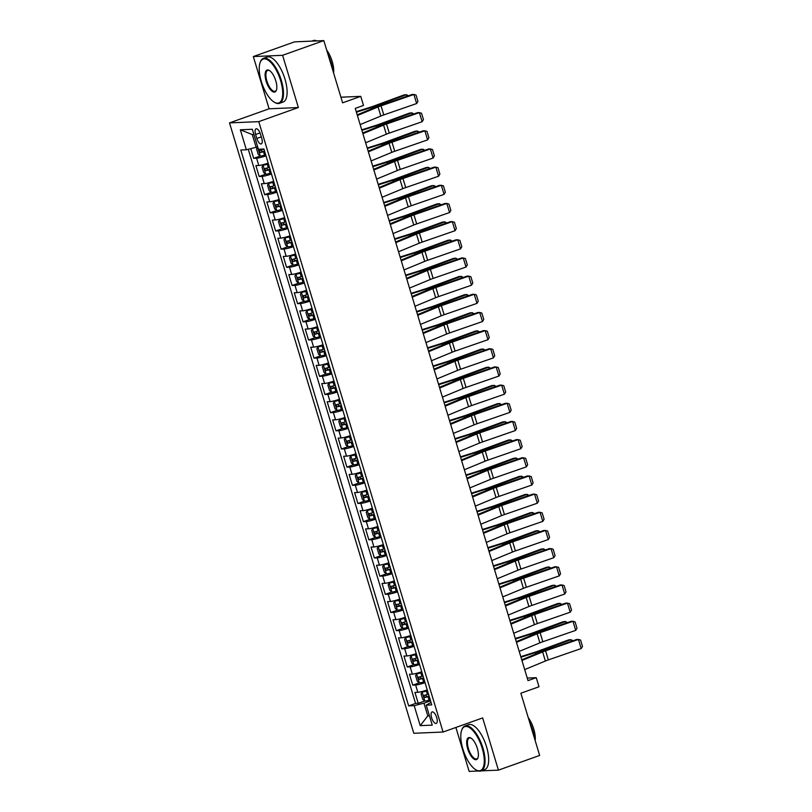 <?xml version="1.0" encoding="UTF-8"?>
<svg xmlns="http://www.w3.org/2000/svg" width="812" height="812" viewBox="0 0 812 812"><rect width="100%" height="100%" fill="white"/><g stroke="black" fill="none" stroke-linecap="round" stroke-linejoin="round"><path stroke-width="1.22" d="M436.704 717.575A6.11 2.436 -109.6 0 0 432.126 711.931A6.11 2.436 -109.6 0 0 431.639 717.798A6.11 2.436 -109.6 0 0 436.227 723.441A6.11 2.436 -109.6 0 0 436.704 717.575M455.877 727.461L469.143 771.4L478.461 771.004M229.512 122.896L413.795 733.277L443.068 732.028L258.784 121.638L229.512 122.896L269.097 108.788L298.369 107.529L282.596 55.307L253.324 56.556L269.097 108.788M253.324 56.556L294.553 41.859L323.826 40.61L342.613 102.83L360.761 96.354L340.918 97.207M481.181 770.882L498.426 770.141L539.655 755.444L520.868 693.225L539.006 686.759L536.265 677.675L527.252 678.071M282.596 55.307L323.826 40.61M250.766 148.647L253.689 158.33L260.216 156.005M268.183 163.11A7.643 0.853 163.2 0 1 258.774 165.475L255.881 165.597L259.18 176.498L265.697 174.174M273.664 181.279A7.643 0.853 -16.8 0 1 264.255 183.634L261.373 183.766L264.661 194.657L271.178 192.332M279.145 199.437A7.643 0.853 -16.8 0 1 269.746 201.802L266.854 201.924L270.142 212.825L276.669 210.501M284.636 217.606A7.643 0.853 -16.8 0 1 275.227 219.971L272.335 220.093L275.633 230.994L282.15 228.669M290.117 235.774A7.643 0.853 -16.8 0 1 280.708 238.139L277.826 238.261L281.114 249.162L287.631 246.838M295.598 253.943A7.643 0.853 -16.8 0 1 286.2 256.298L283.307 256.43L286.595 267.331L293.122 265.006M301.09 272.111A7.643 0.853 -16.8 0 1 291.681 274.466L288.798 274.588L292.087 285.489L298.603 283.165M306.571 290.27A7.643 0.853 -16.8 0 1 297.162 292.635L294.279 292.756L297.568 303.658L304.084 301.333M312.062 308.438A7.643 0.853 -16.8 0 1 302.653 310.803L299.76 310.925L303.049 321.826L309.575 319.502M317.543 326.607A7.643 0.853 -16.8 0 1 308.134 328.972L305.251 329.093L308.54 339.995L315.056 337.67M323.024 344.775A7.643 0.853 -16.8 0 1 313.625 347.13L310.732 347.262L314.021 358.153L320.547 355.829M328.515 362.934A7.643 0.853 -16.8 0 1 319.106 365.298L316.213 365.42L319.512 376.321L326.028 373.997M333.996 381.102A7.643 0.853 -16.8 0 1 324.587 383.467L321.704 383.589L324.993 394.49L331.509 392.166M339.477 399.271A7.643 0.853 -16.8 0 1 330.078 401.635L327.185 401.757L330.474 412.658L337 410.334M344.968 417.439A7.643 0.853 -16.8 0 1 335.559 419.804L332.666 419.926L335.965 430.827L342.481 428.503M350.449 435.608A7.643 0.853 -16.8 0 1 341.04 437.962L338.157 438.084L341.446 448.985L347.962 446.661M355.93 453.766A7.643 0.853 -16.8 0 1 346.531 456.131L343.638 456.253L346.927 467.154L353.453 464.829M361.421 471.934A7.643 0.853 -16.8 0 1 352.012 474.299L349.13 474.421L352.418 485.322L358.934 482.998M366.902 490.103A7.643 0.853 -16.8 0 1 357.493 492.468L354.611 492.59L357.899 503.491L364.426 501.166M372.393 508.271A7.643 0.853 -16.8 0 1 362.984 510.626L360.092 510.758L363.39 521.649L369.907 519.335M377.874 526.44A7.643 0.853 -16.8 0 1 368.465 528.795L365.583 528.916L368.871 539.818L375.388 537.493M383.355 544.598A7.643 0.853 -16.8 0 1 373.956 546.963L371.064 547.085L374.352 557.986L380.879 555.662M388.846 562.767A7.643 0.853 -16.8 0 1 379.437 565.132L376.545 565.253L379.843 576.155L386.36 573.83M394.327 580.935A7.643 0.853 -16.8 0 1 384.918 583.3L382.036 583.422L385.324 594.323L391.841 591.999M399.808 599.104A7.643 0.853 -16.8 0 1 390.41 601.459L387.517 601.591L390.805 612.481L397.332 610.157M405.3 617.262A7.643 0.853 -16.8 0 1 395.891 619.627L393.008 619.749L396.297 630.65L402.813 628.326M410.781 635.431A7.643 0.853 -16.8 0 1 401.372 637.796L398.489 637.917L401.778 648.818L408.294 646.494M416.272 653.599A7.643 0.853 -16.8 0 1 406.863 655.964L403.97 656.086L407.259 666.987L413.785 664.663M421.753 671.768A7.643 0.853 -16.8 0 1 412.344 674.122L409.461 674.254L412.75 685.155L419.266 682.831M360.761 96.354L363.502 105.438L355.25 108.382L528.023 680.618L536.265 677.675M255.607 134.477L256.815 138.466A5.917 2.365 -109.6 0 0 261.251 143.937A5.917 2.365 -109.6 0 0 261.718 138.263L260.51 134.264A5.917 2.365 -109.6 0 0 256.074 128.793A5.917 2.365 -109.6 0 0 255.607 134.477L260.023 132.894M431.01 702.441L426.219 705.151L431.761 704.907L263.93 149.022L258.389 149.256L252.349 129.281L240.332 129.788L246.361 149.773L240.819 150.007L408.659 705.902L414.191 705.658L423.955 703.172L427.792 715.89L429.446 715.819M426.219 705.151L432.258 725.126L420.23 725.644L414.191 705.658M265.981 155.843A7.643 0.853 163.2 0 1 256.582 158.208L253.689 158.33M248.279 149.286L415.582 703.425L418.231 703.314L424.757 700.989M427.234 689.936A7.643 0.853 -16.8 0 1 417.835 692.291L414.942 692.413L418.231 703.314M425.041 682.669A7.643 0.853 163.2 0 1 415.632 685.023L412.75 685.155M419.56 664.5A7.643 0.853 163.2 0 1 410.151 666.865L407.259 666.987M414.069 646.332A7.643 0.853 163.2 0 1 404.67 648.697L401.778 648.818M408.588 628.163A7.643 0.853 163.2 0 1 399.179 630.528L396.297 630.65M403.107 610.005A7.643 0.853 163.2 0 1 393.698 612.36L390.805 612.481M397.616 591.836A7.643 0.853 163.2 0 1 388.217 594.191L385.324 594.323M392.135 573.668A7.643 0.853 163.2 0 1 382.726 576.033L379.843 576.155M386.654 555.499A7.643 0.853 163.2 0 1 377.245 557.864L374.352 557.986M381.163 537.331A7.643 0.853 163.2 0 1 371.754 539.696L368.871 539.818M375.682 519.172A7.643 0.853 163.2 0 1 366.273 521.527L363.39 521.649M370.191 501.004A7.643 0.853 163.2 0 1 360.792 503.359L357.899 503.491M364.71 482.835A7.643 0.853 163.2 0 1 355.301 485.2L352.418 485.322M359.229 464.667A7.643 0.853 163.2 0 1 349.82 467.032L346.927 467.154M353.738 446.498A7.643 0.853 163.2 0 1 344.339 448.863L341.446 448.985M348.257 428.34A7.643 0.853 163.2 0 1 338.848 430.695L335.965 430.827M342.776 410.172A7.643 0.853 163.2 0 1 333.367 412.537L330.474 412.658M337.284 392.003A7.643 0.853 163.2 0 1 327.875 394.368L324.993 394.49M331.803 373.835A7.643 0.853 163.2 0 1 322.394 376.2L319.512 376.321M326.322 355.676A7.643 0.853 163.2 0 1 316.913 358.031L314.021 358.153M320.831 337.508A7.643 0.853 163.2 0 1 311.422 339.863L308.54 339.995M315.35 319.339A7.643 0.853 163.2 0 1 305.941 321.704L303.049 321.826M309.859 301.171A7.643 0.853 163.2 0 1 300.46 303.536L297.568 303.658M304.378 283.002A7.643 0.853 163.2 0 1 294.969 285.367L292.087 285.489M298.897 264.844A7.643 0.853 163.2 0 1 289.488 267.199L286.595 267.331M293.406 246.675A7.643 0.853 163.2 0 1 284.007 249.04L281.114 249.162M287.925 228.507A7.643 0.853 163.2 0 1 278.516 230.872L275.633 230.994M282.444 210.338A7.643 0.853 163.2 0 1 273.035 212.703L270.142 212.825M276.953 192.18A7.643 0.853 163.2 0 1 267.544 194.535L264.661 194.657M271.472 174.012A7.643 0.853 163.2 0 1 262.063 176.366L259.18 176.498M253.933 134.498L252.288 134.569L256.125 147.287L246.361 149.773M257.627 146.749L256.125 147.287M298.369 107.529L258.784 121.638M498.426 770.141L482.653 717.92L443.068 732.028M429.304 715.352L427.792 715.89L420.23 725.644M430.533 700.837L423.955 703.172M415.582 703.425L408.659 705.902M252.288 134.569L240.332 129.788M357.402 115.507L378.087 106.951A9.551 1.076 163.2 0 1 381.041 105.844L413.907 94.476L412.232 94.446L379.356 105.824A14.322 1.604 -16.8 0 0 374.941 107.478L357.199 114.827M360.142 124.591L380.838 116.035A9.551 1.076 163.2 0 1 383.782 114.928L416.647 103.55L413.907 94.476L416.028 95.065L417.947 101.419L416.647 103.55M257.577 147.002A5.065 0.568 -16.8 0 0 257.708 146.992L256.541 148.89L258.186 154.341L260.317 156.087A5.065 0.568 -16.8 0 0 264.56 155.153L265.676 154.818M406.913 96.293L406.436 94.699L375.773 105.976A14.322 1.604 163.2 0 1 370.81 107.661L356.407 112.188M408.365 95.786L406.436 94.699L404.163 94.892L373.5 106.169A9.551 1.076 -16.8 0 1 370.191 107.285L356.245 111.67M263.981 149.195L262.855 149.52A5.065 0.568 163.2 0 1 259.414 150.362L260.073 152.544A5.065 0.568 -16.8 0 0 263.514 151.702L264.631 151.367M264.55 151.103L262.449 151.692L261.17 150.504M280.617 80.601A23.294 9.297 -109.6 0 0 269.706 61.357A23.294 9.297 -109.6 0 0 260.114 62.615A23.294 9.297 -109.6 0 0 261.312 81.433A23.294 9.297 -109.6 0 0 274.192 102.129A23.294 9.297 -109.6 0 0 280.617 80.601M260.226 62.311A23.873 9.531 70.4 0 1 260.337 61.986A23.873 9.531 70.4 0 1 263.443 58.352A23.873 9.531 70.4 0 1 281.348 80.418A23.873 9.531 70.4 0 1 279.48 103.327A23.873 9.531 70.4 0 1 274.771 102.474A23.873 9.531 70.4 0 1 274.476 102.292M275.796 80.804A11.652 4.649 70.4 0 1 276.395 90.213A11.652 4.649 70.4 0 1 271.594 90.842A11.652 4.649 70.4 0 1 266.143 81.22A11.652 4.649 70.4 0 1 269.351 70.461A11.652 4.649 70.4 0 1 275.796 80.804M269.645 70.644A11.074 4.425 -109.6 0 0 267.747 70.411A11.074 4.425 -109.6 0 0 266.874 81.038A11.074 4.425 -109.6 0 0 275.177 91.269A11.074 4.425 -109.6 0 0 276.506 89.878M311.798 41.118L313.259 40.6A23.873 9.531 70.4 0 1 316.903 40.904M328.028 54.516A23.873 9.531 70.4 0 1 331.164 62.666A23.873 9.531 70.4 0 1 332.961 70.867M326.688 50.06A17.184 6.861 70.4 0 1 332.189 61.428A17.184 6.861 70.4 0 1 333.6 72.978M263.443 58.352L267.077 57.063A23.873 9.531 70.4 0 1 284.982 79.119A23.873 9.531 70.4 0 1 283.104 102.028L279.48 103.327M482.186 748.217A23.294 9.297 -109.6 0 0 471.275 728.963A23.294 9.297 -109.6 0 0 461.673 730.232A23.294 9.297 -109.6 0 0 462.881 749.04A23.294 9.297 -109.6 0 0 475.761 769.746A23.294 9.297 -109.6 0 0 482.186 748.217M461.795 729.927A23.873 9.531 70.4 0 1 461.906 729.602A23.873 9.531 70.4 0 1 465.012 725.969A23.873 9.531 70.4 0 1 482.917 748.025A23.873 9.531 70.4 0 1 481.039 770.933A23.873 9.531 70.4 0 1 476.329 770.08A23.873 9.531 70.4 0 1 476.045 769.908M477.354 748.42A11.652 4.649 70.4 0 1 477.963 757.829A11.652 4.649 70.4 0 1 473.163 758.459A11.652 4.649 70.4 0 1 467.702 748.837A11.652 4.649 70.4 0 1 470.919 738.067A11.652 4.649 70.4 0 1 477.354 748.42M471.214 738.26A11.074 4.425 -109.6 0 0 469.306 738.017A11.074 4.425 -109.6 0 0 468.433 748.644A11.074 4.425 -109.6 0 0 476.745 758.885A11.074 4.425 -109.6 0 0 478.065 757.494M529.597 722.122A23.873 9.531 70.4 0 1 532.723 730.272A23.873 9.531 70.4 0 1 534.529 738.473M528.247 717.666A17.184 6.861 70.4 0 1 533.748 729.044A17.184 6.861 70.4 0 1 535.169 740.585M465.012 725.969L468.636 724.669A23.873 9.531 70.4 0 1 486.54 746.736A23.873 9.531 70.4 0 1 484.673 769.644L481.039 770.933M362.893 133.675L383.579 125.119A9.551 1.076 163.2 0 1 386.522 124.013L419.388 112.635L417.713 112.614L384.847 123.992A14.322 1.604 -16.8 0 0 380.432 125.647L362.68 132.995M365.633 142.76L386.319 134.203A9.551 1.076 163.2 0 1 389.263 133.097L422.138 121.719L419.388 112.635L421.509 113.233L423.438 119.587L422.138 121.719M368.374 151.844L389.06 143.277A9.551 1.076 163.2 0 1 392.003 142.171L424.879 130.803L423.204 130.783L390.328 142.151A14.322 1.604 -16.8 0 0 385.913 143.815L368.171 151.154M371.114 160.928L391.8 152.362A9.551 1.076 163.2 0 1 394.744 151.255L427.619 139.887L424.879 130.803L427 131.392L428.919 137.756L427.619 139.887M373.855 170.012L394.551 161.446A9.551 1.076 163.2 0 1 397.494 160.34L430.36 148.972L428.685 148.951L395.82 160.319A14.322 1.604 -16.8 0 0 391.394 161.984L373.652 169.322M376.606 179.087L397.291 170.53A9.551 1.076 163.2 0 1 400.235 169.424L433.1 158.056L430.36 148.972L432.481 149.56L434.4 155.924L433.1 158.056M379.346 188.171L400.032 179.614A9.551 1.076 163.2 0 1 402.975 178.508L435.851 167.14L434.166 167.12L401.301 178.488A14.322 1.604 -16.8 0 0 396.885 180.142L379.133 187.491M382.087 197.255L402.772 188.699A9.551 1.076 163.2 0 1 405.716 187.592L438.592 176.224L435.851 167.14L437.972 167.729L439.891 174.083L438.592 176.224M268.336 163.638L263.058 165.171L262.022 167.059L263.667 172.509L265.798 174.255A5.065 0.568 -16.8 0 0 270.041 173.321L271.157 172.986M263.058 165.171A5.065 0.568 -16.8 0 0 267.3 164.237L268.417 163.902M412.405 114.451L411.917 112.868L381.254 124.145A14.322 1.604 163.2 0 1 376.301 125.819L361.888 130.356M413.846 113.954L411.917 112.868L409.654 113.051L378.981 124.327A9.551 1.076 -16.8 0 1 375.682 125.454L361.736 129.839M269.462 167.353L268.346 167.688A5.065 0.568 163.2 0 1 264.895 168.531L265.554 170.703A5.065 0.568 -16.8 0 0 268.995 169.87L270.122 169.535M270.041 169.272L267.93 169.86L266.661 168.673M273.827 181.807L268.539 183.339L267.513 185.227L269.158 190.678L271.289 192.424A5.065 0.568 -16.8 0 0 275.522 191.49L276.648 191.155M268.539 183.339A5.065 0.568 -16.8 0 0 272.781 182.406L273.908 182.071M417.886 132.62L417.409 131.026L386.735 142.303A14.322 1.604 163.2 0 1 381.782 143.988L367.369 148.525M419.327 132.123L417.409 131.026L415.135 131.219L384.472 142.496A9.551 1.076 -16.8 0 1 381.163 143.622L367.217 148.007M274.943 185.522L273.827 185.857A5.065 0.568 163.2 0 1 270.386 186.689L271.035 188.871A5.065 0.568 -16.8 0 0 274.486 188.039L275.603 187.704M275.522 187.44L273.411 188.029L272.142 186.841M279.308 199.975L274.03 201.508L272.994 203.386L274.639 208.836L276.77 210.592A5.065 0.568 -16.8 0 0 281.013 209.648L282.129 209.323M274.03 201.508A5.065 0.568 -16.8 0 0 278.272 200.564L279.389 200.239M423.367 150.788L422.89 149.195L392.226 160.471A14.322 1.604 163.2 0 1 387.263 162.156L372.86 166.683M424.818 150.291L422.89 149.195L420.616 149.388L389.953 160.664A9.551 1.076 -16.8 0 1 386.644 161.791L372.698 166.176M280.434 203.69L279.308 204.025A5.065 0.568 163.2 0 1 275.867 204.857L276.527 207.04A5.065 0.568 -16.8 0 0 279.967 206.197L281.094 205.872M281.013 205.598L278.902 206.197L277.623 205.01M284.789 218.134L279.511 219.676L278.475 221.554L280.12 227.005L282.251 228.751A5.065 0.568 -16.8 0 0 286.494 227.817L287.621 227.492M279.511 219.676A5.065 0.568 -16.8 0 0 283.753 218.732L284.87 218.408M428.858 168.957L428.371 167.363L397.707 178.64A14.322 1.604 163.2 0 1 392.754 180.325L378.341 184.852M430.299 168.46L428.371 167.363L426.107 167.556L395.434 178.833A9.551 1.076 -16.8 0 1 392.135 179.949L378.189 184.334M285.915 221.859L284.799 222.183A5.065 0.568 163.2 0 1 281.348 223.026L282.008 225.208A5.065 0.568 -16.8 0 0 285.448 224.366L286.575 224.031M286.494 223.767L284.383 224.356L283.114 223.168M384.827 206.339L405.513 197.783A9.551 1.076 163.2 0 1 408.456 196.677L441.332 185.298L439.657 185.278L406.782 196.656A14.322 1.604 -16.8 0 0 402.366 198.311L384.624 205.659M387.568 215.424L408.253 206.867A9.551 1.076 163.2 0 1 411.207 205.761L444.073 194.383L441.332 185.298L443.453 185.897L445.372 192.251L444.073 194.383M290.28 236.302L285.002 237.835L283.967 239.723L285.611 245.173L287.742 246.919A5.065 0.568 -16.8 0 0 291.985 245.985L293.102 245.65M285.002 237.835A5.065 0.568 -16.8 0 0 289.234 236.901L290.361 236.566M434.339 187.125L433.862 185.532L403.188 196.808A14.322 1.604 163.2 0 1 398.235 198.493L383.822 203.02M435.78 186.618L433.862 185.532L431.588 185.725L400.925 197.001A9.551 1.076 -16.8 0 1 397.616 198.118L383.67 202.503M291.396 240.017L290.28 240.352A5.065 0.568 163.2 0 1 286.839 241.194L287.499 243.367A5.065 0.568 -16.8 0 0 290.94 242.534L292.056 242.199M291.975 241.935L289.864 242.524L288.595 241.337M390.318 224.508L411.004 215.951A9.551 1.076 163.2 0 1 413.947 214.845L446.813 203.467L445.138 203.447L412.273 214.815A14.322 1.604 -16.8 0 0 407.857 216.479L390.105 223.818M393.059 233.592L413.744 225.025A9.551 1.076 163.2 0 1 416.688 223.919L449.554 212.551L446.813 203.467L448.934 204.056L450.853 210.42L449.554 212.551M295.761 254.471L290.483 256.003L289.448 257.891L291.092 263.342L293.223 265.088A5.065 0.568 -16.8 0 0 297.466 264.154L298.583 263.819M290.483 256.003A5.065 0.568 -16.8 0 0 294.726 255.069L295.842 254.735M439.82 205.284L439.343 203.7L408.68 214.977A14.322 1.604 163.2 0 1 403.716 216.652L389.313 221.189M441.271 204.786L439.343 203.7L437.069 203.883L406.406 215.16A9.551 1.076 -16.8 0 1 403.097 216.286L389.151 220.671M296.887 258.186L295.761 258.52A5.065 0.568 163.2 0 1 292.32 259.363L292.98 261.535A5.065 0.568 -16.8 0 0 296.421 260.703L297.547 260.368M297.466 260.104L295.355 260.693L294.076 259.505M395.799 242.676L416.485 234.11A9.551 1.076 163.2 0 1 419.428 233.003L452.304 221.635L450.63 221.615L417.754 232.983A14.322 1.604 -16.8 0 0 413.338 234.648L395.586 241.986M398.54 251.761L419.225 243.194A9.551 1.076 163.2 0 1 422.169 242.088L455.045 230.72L452.304 221.635L454.426 222.224L456.344 228.588L455.045 230.72M301.252 272.639L295.964 274.172L294.929 276.06L296.573 281.5L298.704 283.256A5.065 0.568 -16.8 0 0 302.947 282.312L304.074 281.987M295.964 274.172A5.065 0.568 -16.8 0 0 300.207 273.238L301.323 272.903M445.311 223.452L444.834 221.859L414.161 233.135A14.322 1.604 163.2 0 1 409.207 234.82L394.794 239.357M446.752 222.955L444.834 221.859L442.56 222.052L411.897 233.328A9.551 1.076 -16.8 0 1 408.588 234.455L394.642 238.84M302.368 276.354L301.252 276.689A5.065 0.568 163.2 0 1 297.801 277.521L298.461 279.704A5.065 0.568 -16.8 0 0 301.912 278.861L303.028 278.536M302.947 278.262L300.836 278.861L299.567 277.674M401.28 260.845L421.966 252.278A9.551 1.076 163.2 0 1 424.909 251.172L457.785 239.804L456.111 239.784L423.235 251.152A14.322 1.604 -16.8 0 0 418.819 252.806L401.077 260.155M404.021 269.919L424.717 261.362A9.551 1.076 163.2 0 1 427.66 260.256L460.526 248.888L457.785 239.804L459.907 240.393L461.825 246.746L460.526 248.888M306.733 290.797L301.455 292.34L300.42 294.218L302.064 299.669L304.195 301.425A5.065 0.568 -16.8 0 0 308.438 300.481L309.555 300.156M301.455 292.34A5.065 0.568 -16.8 0 0 305.688 291.396L306.814 291.072M450.792 241.621L450.315 240.027L419.652 251.304A14.322 1.604 163.2 0 1 414.688 252.989L400.275 257.516M452.233 241.123L450.315 240.027L448.041 240.22L417.378 251.497A9.551 1.076 -16.8 0 1 414.069 252.613L400.123 257.008M307.86 294.523L306.733 294.847A5.065 0.568 163.2 0 1 303.292 295.69L303.952 297.872A5.065 0.568 -16.8 0 0 307.393 297.03L308.509 296.705M308.428 296.431L306.317 297.019L305.048 295.842M406.771 279.003L427.457 270.447A9.551 1.076 163.2 0 1 430.401 269.34L463.266 257.972L461.592 257.942L428.726 269.32A14.322 1.604 -16.8 0 0 424.311 270.975L406.558 278.323M409.512 288.087L430.198 279.531A9.551 1.076 163.2 0 1 433.141 278.425L466.017 267.046L463.266 257.972L465.388 258.561L467.306 264.915L466.017 267.046M312.214 308.966L306.936 310.499L305.901 312.387L307.545 317.837L309.676 319.583A5.065 0.568 -16.8 0 0 313.919 318.649L315.036 318.314M306.936 310.499A5.065 0.568 -16.8 0 0 311.179 309.565L312.295 309.24M456.283 259.789L455.796 258.196L425.133 269.472A14.322 1.604 163.2 0 1 420.169 271.157L405.767 275.684M457.724 259.282L455.796 258.196L453.532 258.389L422.859 269.665A9.551 1.076 -16.8 0 1 419.56 270.782L405.604 275.166M313.341 312.691L312.214 313.016A5.065 0.568 163.2 0 1 308.773 313.858L309.433 316.041A5.065 0.568 -16.8 0 0 312.874 315.198L314 314.863M313.919 314.599L311.808 315.188L310.529 314M412.252 297.172L432.938 288.615A9.551 1.076 163.2 0 1 435.882 287.509L468.757 276.131L467.083 276.11L434.207 287.489A14.322 1.604 -16.8 0 0 429.792 289.143L412.049 296.492M414.993 306.256L435.679 297.7A9.551 1.076 163.2 0 1 438.622 296.593L471.498 285.215L468.757 276.131L470.879 276.73L472.797 283.083L471.498 285.215M317.705 327.135L312.417 328.667L311.382 330.555L313.036 336.006L315.168 337.751A5.065 0.568 -16.8 0 0 319.4 336.818L320.527 336.483M312.417 328.667A5.065 0.568 -16.8 0 0 316.66 327.733L317.786 327.398M461.764 277.948L461.287 276.364L430.614 287.641A14.322 1.604 163.2 0 1 425.661 289.316L411.248 293.853M463.205 277.45L461.287 276.364L459.013 276.547L428.35 287.824A9.551 1.076 -16.8 0 1 425.041 288.95L411.095 293.335M318.822 330.849L317.705 331.184A5.065 0.568 163.2 0 1 314.264 332.027L314.914 334.199A5.065 0.568 -16.8 0 0 318.365 333.367L319.481 333.032M319.4 332.768L317.289 333.356L316.02 332.169M417.733 315.34L438.419 306.774A9.551 1.076 163.2 0 1 441.373 305.667L474.238 294.299L472.564 294.279L439.688 305.647A14.322 1.604 -16.8 0 0 435.273 307.312L417.53 314.65M420.484 324.424L441.17 315.858A9.551 1.076 163.2 0 1 444.113 314.751L476.979 303.383L474.238 294.299L476.36 294.888L478.278 301.252L476.979 303.383M323.186 345.303L317.908 346.836L316.873 348.724L318.517 354.174L320.649 355.92A5.065 0.568 -16.8 0 0 324.891 354.986L326.008 354.651M317.908 346.836A5.065 0.568 -16.8 0 0 322.151 345.902L323.267 345.567M467.245 296.116L466.768 294.523L436.105 305.799A14.322 1.604 163.2 0 1 431.142 307.484L416.739 312.021M468.697 295.619L466.768 294.523L464.494 294.715L433.831 305.992A9.551 1.076 -16.8 0 1 430.522 307.119L416.576 311.503M324.313 349.018L323.186 349.353A5.065 0.568 163.2 0 1 319.745 350.185L320.405 352.367A5.065 0.568 -16.8 0 0 323.846 351.535L324.962 351.2M324.891 350.936L322.78 351.525L321.501 350.337M423.225 333.509L443.91 324.942A9.551 1.076 163.2 0 1 446.854 323.836L479.719 312.468L478.045 312.447L445.179 323.815A14.322 1.604 -16.8 0 0 440.764 325.48L423.011 332.818M425.965 342.593L446.651 334.026A9.551 1.076 163.2 0 1 449.594 332.92L482.47 321.552L479.719 312.468L481.841 313.056L483.769 319.42L482.47 321.552M328.667 363.471L323.389 365.004L322.354 366.882L323.998 372.332L326.13 374.088A5.065 0.568 -16.8 0 0 330.372 373.144L331.499 372.82M323.389 365.004A5.065 0.568 -16.8 0 0 327.632 364.07L328.748 363.735M472.736 314.285L472.249 312.691L441.586 323.968A14.322 1.604 163.2 0 1 436.633 325.653L422.22 330.179M474.178 313.787L472.249 312.691L469.986 312.884L439.312 324.161A9.551 1.076 -16.8 0 1 436.014 325.287L422.067 329.672M329.794 367.186L328.677 367.521A5.065 0.568 163.2 0 1 325.226 368.354L325.886 370.536A5.065 0.568 -16.8 0 0 329.327 369.693L330.454 369.369M330.372 369.095L328.261 369.693L326.992 368.506M334.158 381.63L328.87 383.173L327.845 385.05L329.489 390.501L331.621 392.247A5.065 0.568 -16.8 0 0 335.853 391.313L336.98 390.988M328.87 383.173A5.065 0.568 -16.8 0 0 333.113 382.229L334.239 381.904M478.217 332.453L477.74 330.86L447.067 342.136A14.322 1.604 163.2 0 1 442.114 343.821L427.701 348.348M479.659 331.956L477.74 330.86L475.467 331.052L444.803 342.329A9.551 1.076 -16.8 0 1 441.495 343.446L427.548 347.83M335.275 385.355L334.158 385.68A5.065 0.568 163.2 0 1 330.717 386.522L331.367 388.704A5.065 0.568 -16.8 0 0 334.818 387.862L335.935 387.537M335.853 387.263L333.742 387.852L332.473 386.674M339.639 399.798L334.361 401.331L333.326 403.219L334.97 408.669L337.102 410.415A5.065 0.568 -16.8 0 0 341.344 409.481L342.461 409.147M334.361 401.331A5.065 0.568 -16.8 0 0 338.604 400.397L339.72 400.062M483.698 350.622L483.221 349.028L452.558 360.305A14.322 1.604 163.2 0 1 447.595 361.99L433.192 366.517M485.15 350.114L483.221 349.028L480.948 349.221L450.284 360.498A9.551 1.076 -16.8 0 1 446.976 361.614L433.029 365.999M340.766 403.523L339.639 403.848A5.065 0.568 163.2 0 1 336.198 404.691L336.858 406.873A5.065 0.568 -16.8 0 0 340.299 406.03L341.426 405.695M341.344 405.432L339.233 406.02L337.954 404.833M428.706 351.667L449.391 343.111A9.551 1.076 163.2 0 1 452.335 342.004L485.211 330.636L483.536 330.616L450.66 341.984A14.322 1.604 -16.8 0 0 446.245 343.638L428.503 350.987M431.446 360.751L452.132 352.195A9.551 1.076 163.2 0 1 455.075 351.088L487.951 339.72L485.211 330.636L487.332 331.225L489.25 337.579L487.951 339.72M434.187 369.836L454.882 361.279A9.551 1.076 163.2 0 1 457.826 360.173L490.692 348.805L489.017 348.774L456.151 360.152A14.322 1.604 -16.8 0 0 451.726 361.807L433.984 369.155M436.937 378.92L457.623 370.363A9.551 1.076 163.2 0 1 460.566 369.257L493.432 357.879L490.692 348.805L492.813 349.393L494.731 355.747L493.432 357.879M439.678 388.004L460.363 379.448A9.551 1.076 163.2 0 1 463.307 378.341L496.183 366.963L494.498 366.943L461.632 378.311A14.322 1.604 -16.8 0 0 457.217 379.975L439.465 387.314M442.418 397.088L463.104 388.522A9.551 1.076 163.2 0 1 466.047 387.415L498.923 376.047L496.183 366.963L498.304 367.552L500.222 373.916L498.923 376.047M345.12 417.967L339.842 419.499L338.807 421.387L340.451 426.838L342.583 428.584A5.065 0.568 -16.8 0 0 346.825 427.65L347.952 427.315M339.842 419.499A5.065 0.568 -16.8 0 0 344.085 418.566L345.202 418.231M489.189 368.78L488.702 367.197L458.039 378.473A14.322 1.604 163.2 0 1 453.086 380.148L438.673 384.685M490.631 368.283L488.702 367.197L486.439 367.379L455.765 378.656A9.551 1.076 -16.8 0 1 452.467 379.783L438.521 384.167M346.247 421.682L345.13 422.017A5.065 0.568 163.2 0 1 341.679 422.859L342.339 425.031A5.065 0.568 -16.8 0 0 345.79 424.199L346.907 423.864M346.825 423.6L344.714 424.189L343.446 423.001M445.159 406.173L465.844 397.606A9.551 1.076 163.2 0 1 468.788 396.5L501.664 385.132L499.989 385.111L467.113 396.479A14.322 1.604 -16.8 0 0 462.698 398.144L444.956 405.482M447.899 415.257L468.585 406.69A9.551 1.076 163.2 0 1 471.539 405.584L504.404 394.216L501.664 385.132L503.785 385.72L505.703 392.084L504.404 394.216M350.611 436.135L345.333 437.668L344.298 439.556L345.942 445.006L348.074 446.752A5.065 0.568 -16.8 0 0 352.317 445.818L353.433 445.483M345.333 437.668A5.065 0.568 -16.8 0 0 349.566 436.734L350.693 436.399M494.67 386.948L494.193 385.355L463.53 396.632A14.322 1.604 163.2 0 1 458.567 398.316L444.154 402.853M496.112 386.451L494.193 385.355L491.92 385.548L461.257 396.824A9.551 1.076 -16.8 0 1 457.948 397.951L444.002 402.336M351.728 439.85L350.611 440.185A5.065 0.568 163.2 0 1 347.171 441.017L347.83 443.2A5.065 0.568 -16.8 0 0 351.271 442.357L352.388 442.032M352.306 441.769L350.195 442.357L348.927 441.17M450.65 424.341L471.336 415.774A9.551 1.076 163.2 0 1 474.279 414.668L507.145 403.3L505.47 403.28L472.604 414.648A14.322 1.604 -16.8 0 0 468.189 416.312L450.437 423.651M453.39 433.415L474.076 424.859A9.551 1.076 163.2 0 1 477.02 423.752L509.885 412.384L507.145 403.3L509.266 403.889L511.184 410.243L509.885 412.384M356.092 454.294L350.814 455.837L349.779 457.714L351.423 463.165L353.555 464.921A5.065 0.568 -16.8 0 0 357.798 463.977L358.914 463.652M350.814 455.837A5.065 0.568 -16.8 0 0 355.057 454.893L356.174 454.568M500.151 405.117L499.674 403.523L469.011 414.8A14.322 1.604 163.2 0 1 464.048 416.485L449.645 421.012M501.603 404.62L499.674 403.523L497.411 403.716L466.738 414.993A9.551 1.076 -16.8 0 1 463.439 416.109L449.483 420.504M357.219 458.019L356.092 458.344A5.065 0.568 163.2 0 1 352.652 459.186L353.311 461.368A5.065 0.568 -16.8 0 0 356.752 460.526L357.879 460.201M357.798 459.927L355.686 460.526L354.408 459.338M456.131 442.499L476.817 433.943A9.551 1.076 163.2 0 1 479.76 432.837L512.636 421.469L510.961 421.448L478.085 432.816A14.322 1.604 -16.8 0 0 473.67 434.471L455.928 441.819M458.871 451.584L479.557 443.027A9.551 1.076 163.2 0 1 482.501 441.921L515.376 430.553L512.636 421.469L514.757 422.057L516.676 428.411L515.376 430.553M361.584 472.462L356.295 473.995L355.26 475.883L356.904 481.333L359.046 483.079A5.065 0.568 -16.8 0 0 363.279 482.145L364.405 481.81M356.295 473.995A5.065 0.568 -16.8 0 0 360.538 473.061L361.665 472.736M505.643 423.285L505.165 421.692L474.492 432.969A14.322 1.604 163.2 0 1 469.539 434.653L455.126 439.18M507.084 422.778L505.165 421.692L502.892 421.885L472.229 433.161A9.551 1.076 -16.8 0 1 468.92 434.278L454.974 438.663M362.7 476.187L361.584 476.512A5.065 0.568 163.2 0 1 358.133 477.354L358.792 479.537A5.065 0.568 -16.8 0 0 362.243 478.694L363.36 478.359M363.279 478.095L361.167 478.684L359.899 477.497M461.612 460.668L482.298 452.111A9.551 1.076 163.2 0 1 485.241 451.005L518.117 439.627L516.442 439.607L483.566 450.985A14.322 1.604 -16.8 0 0 479.151 452.639L461.409 459.988M464.352 469.752L485.048 461.196A9.551 1.076 163.2 0 1 487.992 460.089L520.857 448.711L518.117 439.627L520.238 440.226L522.157 446.58L520.857 448.711M367.065 490.631L361.787 492.163L360.751 494.051L362.396 499.502L364.527 501.248A5.065 0.568 -16.8 0 0 368.77 500.314L369.886 499.979M361.787 492.163A5.065 0.568 -16.8 0 0 366.019 491.23L367.146 490.895M511.124 441.444L510.646 439.86L479.983 451.137A14.322 1.604 163.2 0 1 475.02 452.822L460.607 457.349M512.575 440.946L510.646 439.86L508.373 440.053L477.71 451.33A9.551 1.076 -16.8 0 1 474.401 452.446L460.455 456.831M368.191 494.346L367.065 494.681A5.065 0.568 163.2 0 1 363.624 495.523L364.283 497.695A5.065 0.568 -16.8 0 0 367.724 496.863L368.841 496.528M368.76 496.264L366.648 496.853L365.38 495.665M467.103 478.836L487.789 470.27A9.551 1.076 163.2 0 1 490.732 469.174L523.598 457.795L521.923 457.775L489.057 469.143A14.322 1.604 -16.8 0 0 484.642 470.808L466.89 478.146M469.843 487.921L490.529 479.354A9.551 1.076 163.2 0 1 493.473 478.248L526.349 466.88L523.598 457.795L525.719 458.384L527.648 464.748L526.349 466.88M372.546 508.799L367.268 510.332L366.232 512.22L367.877 517.67L370.008 519.416A5.065 0.568 -16.8 0 0 374.251 518.482L375.367 518.147M367.268 510.332A5.065 0.568 -16.8 0 0 371.51 509.398L372.627 509.063M516.615 459.612L516.127 458.029L485.464 469.306A14.322 1.604 163.2 0 1 480.501 470.98L466.098 475.517M518.056 459.115L516.127 458.029L513.864 458.212L483.191 469.488A9.551 1.076 -16.8 0 1 479.892 470.615L465.946 475M373.672 512.514L372.556 512.849A5.065 0.568 163.2 0 1 369.105 513.681L369.764 515.864A5.065 0.568 -16.8 0 0 373.205 515.031L374.332 514.696M374.251 514.432L372.14 515.021L370.861 513.834M472.584 497.005L493.27 488.438A9.551 1.076 163.2 0 1 496.213 487.332L529.089 475.964L527.414 475.944L494.538 487.312A14.322 1.604 -16.8 0 0 490.123 488.976L472.381 496.315M475.324 506.089L496.01 497.523A9.551 1.076 163.2 0 1 498.954 496.416L531.83 485.048L529.089 475.964L531.21 476.553L533.129 482.917L531.83 485.048M378.037 526.968L372.749 528.5L371.713 530.378L373.368 535.829L375.499 537.585A5.065 0.568 -16.8 0 0 379.732 536.641L380.858 536.316M372.749 528.5A5.065 0.568 -16.8 0 0 376.991 527.567L378.118 527.232M522.096 477.781L521.619 476.187L490.945 487.464A14.322 1.604 163.2 0 1 485.992 489.149L471.579 493.676M523.537 477.283L521.619 476.187L519.345 476.38L488.682 487.657A9.551 1.076 -16.8 0 1 485.373 488.783L471.427 493.168M379.153 530.683L378.037 531.018A5.065 0.568 163.2 0 1 374.596 531.85L375.245 534.032A5.065 0.568 -16.8 0 0 378.697 533.19L379.813 532.865M379.732 532.591L377.621 533.19L376.352 532.002M478.065 515.163L498.761 506.607A9.551 1.076 163.2 0 1 501.704 505.5L534.57 494.132L532.895 494.112L500.03 505.48A14.322 1.604 -16.8 0 0 495.604 507.135L477.862 514.483M480.816 524.247L501.501 515.691A9.551 1.076 163.2 0 1 504.445 514.585L537.311 503.217L534.57 494.132L536.691 494.721L538.61 501.075L537.311 503.217M383.518 545.126L378.24 546.669L377.204 548.547L378.849 553.997L380.98 555.743A5.065 0.568 -16.8 0 0 385.223 554.809L386.339 554.484M378.24 546.669A5.065 0.568 -16.8 0 0 382.482 545.725L383.599 545.4M527.577 495.949L527.1 494.356L496.436 505.632A14.322 1.604 163.2 0 1 491.473 507.317L477.07 511.844M529.028 495.452L527.1 494.356L524.826 494.549L494.163 505.825A9.551 1.076 -16.8 0 1 490.854 506.942L476.908 511.327M384.644 548.851L383.518 549.176A5.065 0.568 163.2 0 1 380.077 550.018L380.737 552.201A5.065 0.568 -16.8 0 0 384.177 551.358L385.304 551.033M385.223 550.759L383.112 551.348L381.833 550.171M483.556 533.332L504.242 524.775A9.551 1.076 163.2 0 1 507.185 523.669L540.051 512.301L538.376 512.27L505.511 523.649A14.322 1.604 -16.8 0 0 501.095 525.303L483.343 532.652M486.297 542.416L506.982 533.86A9.551 1.076 163.2 0 1 509.926 532.753L542.802 521.375L540.051 512.301L542.172 512.89L544.101 519.244L542.802 521.375M489.037 551.5L509.723 542.944A9.551 1.076 163.2 0 1 512.666 541.837L545.542 530.459L543.867 530.439L510.992 541.817A14.322 1.604 -16.8 0 0 506.576 543.472L488.834 550.81M491.778 560.584L512.463 552.028A9.551 1.076 163.2 0 1 515.417 550.922L548.283 539.544L545.542 530.459L547.664 531.058L549.582 537.412L548.283 539.544M494.518 569.669L515.214 561.102A9.551 1.076 163.2 0 1 518.157 559.996L551.023 548.628L549.348 548.607L516.483 559.976A14.322 1.604 -16.8 0 0 512.057 561.64L494.315 568.979M497.269 578.753L517.954 570.186A9.551 1.076 163.2 0 1 520.898 569.08L553.764 557.712L551.023 548.628L553.145 549.216L555.063 555.581L553.764 557.712M388.999 563.295L383.721 564.827L382.685 566.715L384.33 572.166L386.461 573.911A5.065 0.568 -16.8 0 0 390.704 572.978L391.831 572.643M383.721 564.827A5.065 0.568 -16.8 0 0 387.963 563.893L389.08 563.558M533.068 514.118L532.581 512.524L501.917 523.801A14.322 1.604 163.2 0 1 496.964 525.486L482.551 530.013M534.509 513.61L532.581 512.524L530.317 512.717L499.644 523.994A9.551 1.076 -16.8 0 1 496.345 525.11L482.399 529.495M390.125 567.02L389.009 567.344A5.065 0.568 163.2 0 1 385.558 568.187L386.218 570.369A5.065 0.568 -16.8 0 0 389.658 569.527L390.785 569.192M390.704 568.928L388.593 569.516L387.324 568.329M394.49 581.463L389.212 582.996L388.177 584.884L389.821 590.334L391.952 592.08A5.065 0.568 -16.8 0 0 396.195 591.146L397.312 590.811M389.212 582.996A5.065 0.568 -16.8 0 0 393.444 582.062L394.571 581.727M538.549 532.276L538.072 530.693L507.398 541.969A14.322 1.604 163.2 0 1 502.445 543.644L488.032 548.181M539.99 531.779L538.072 530.693L535.798 530.875L505.135 542.152A9.551 1.076 -16.8 0 1 501.826 543.279L487.88 547.664M395.606 585.178L394.49 585.513A5.065 0.568 163.2 0 1 391.049 586.355L391.709 588.527A5.065 0.568 -16.8 0 0 395.15 587.695L396.266 587.36M396.185 587.096L394.074 587.685L392.805 586.497M399.971 599.632L394.693 601.164L393.658 603.052L395.302 608.503L397.433 610.248A5.065 0.568 -16.8 0 0 401.676 609.315L402.793 608.98M394.693 601.164A5.065 0.568 -16.8 0 0 398.936 600.23L400.052 599.895M544.03 550.445L543.553 548.851L512.89 560.128A14.322 1.604 163.2 0 1 507.926 561.813L493.523 566.35M545.481 549.947L543.553 548.851L541.279 549.044L510.616 560.321A9.551 1.076 -16.8 0 1 507.307 561.447L493.361 565.832M401.098 603.346L399.971 603.681A5.065 0.568 163.2 0 1 396.53 604.514L397.19 606.696A5.065 0.568 -16.8 0 0 400.631 605.864L401.757 605.529M401.676 605.265L399.565 605.853L398.286 604.666M500.009 587.837L520.695 579.271A9.551 1.076 163.2 0 1 523.638 578.164L556.514 566.796L554.84 566.776L521.964 578.144A14.322 1.604 -16.8 0 0 517.548 579.809L499.796 587.147M502.75 596.911L523.436 588.355A9.551 1.076 163.2 0 1 526.379 587.249L559.255 575.881L556.514 566.796L558.636 567.385L560.554 573.749L559.255 575.881M405.462 617.8L400.174 619.333L399.139 621.21L400.783 626.661L402.914 628.417A5.065 0.568 -16.8 0 0 407.157 627.473L408.284 627.148M402.864 628.366L400.154 619.373A5.065 0.568 -16.8 0 0 404.417 618.389L405.533 618.064M549.521 568.613L549.034 567.02L518.371 578.296A14.322 1.604 163.2 0 1 513.417 579.981L499.004 584.508M550.962 568.116L549.034 567.02L546.77 567.212L516.097 578.489A9.551 1.076 -16.8 0 1 512.798 579.616L498.852 584.001M406.579 621.515L405.462 621.85A5.065 0.568 163.2 0 1 402.011 622.682L402.671 624.864A5.065 0.568 -16.8 0 0 406.122 624.022L407.238 623.697M407.157 623.423L405.046 624.022L403.777 622.834M505.49 605.996L526.176 597.439A9.551 1.076 163.2 0 1 529.119 596.333L561.995 584.965L560.321 584.944L527.445 596.312A14.322 1.604 -16.8 0 0 523.029 597.967L505.287 605.316M508.231 615.08L528.927 606.523A9.551 1.076 163.2 0 1 531.87 605.417L564.736 594.049L561.995 584.965L564.117 585.553L566.035 591.907L564.736 594.049M410.943 635.958L405.665 637.501L404.63 639.379L406.274 644.829L408.406 646.575A5.065 0.568 -16.8 0 0 412.648 645.641L413.765 645.317M408.345 646.535L405.635 637.542A5.065 0.568 -16.8 0 0 409.898 636.557L411.024 636.232M555.002 586.782L554.525 585.188L523.862 596.465A14.322 1.604 163.2 0 1 518.898 598.15L504.485 602.677M556.443 586.284L554.525 585.188L552.251 585.381L521.588 596.658A9.551 1.076 -16.8 0 1 518.279 597.774L504.333 602.159M412.07 639.683L410.943 640.008A5.065 0.568 163.2 0 1 407.502 640.851L408.162 643.033A5.065 0.568 -16.8 0 0 411.603 642.19L412.719 641.856M412.638 641.592L410.527 642.18L409.258 640.993M510.981 624.164L531.667 615.608A9.551 1.076 163.2 0 1 534.611 614.501L567.476 603.123L565.802 603.103L532.936 614.481A14.322 1.604 -16.8 0 0 528.521 616.135L510.768 623.484M513.722 633.248L534.408 624.692A9.551 1.076 163.2 0 1 537.351 623.586L570.217 612.207L567.476 603.123L569.598 603.722L571.516 610.076L570.217 612.207M416.424 654.127L411.146 655.66L410.111 657.547L411.755 662.998L413.887 664.744A5.065 0.568 -16.8 0 0 418.129 663.81L419.246 663.475M411.146 655.66A5.065 0.568 -16.8 0 0 415.389 654.726L416.505 654.391M560.493 604.95L560.006 603.357L529.343 614.633A14.322 1.604 163.2 0 1 524.379 616.318L509.977 620.845M561.934 604.443L560.006 603.357L557.742 603.549L527.069 614.826A9.551 1.076 -16.8 0 1 523.77 615.943L509.814 620.327M417.551 657.842L416.424 658.177A5.065 0.568 163.2 0 1 412.983 659.019L413.643 661.191A5.065 0.568 -16.8 0 0 417.084 660.359L418.21 660.024M418.129 659.76L416.018 660.349L414.739 659.161M516.462 642.333L537.148 633.776A9.551 1.076 163.2 0 1 540.092 632.67L572.967 621.292L571.293 621.271L538.417 632.639A14.322 1.604 -16.8 0 0 534.002 634.304L516.259 641.642M519.203 651.417L539.889 642.85A9.551 1.076 163.2 0 1 542.832 641.744L575.708 630.376L572.967 621.292L575.089 621.88L577.007 628.244L575.708 630.376M421.915 672.295L416.627 673.828L415.592 675.716L417.246 681.166L419.378 682.912A5.065 0.568 -16.8 0 0 423.61 681.978L424.737 681.644M416.627 673.828A5.065 0.568 -16.8 0 0 420.87 672.894L421.996 672.559M565.974 623.108L565.497 621.525L534.824 632.802A14.322 1.604 163.2 0 1 529.871 634.476L515.458 639.014M567.415 622.611L565.497 621.525L563.223 621.708L532.56 632.984A9.551 1.076 -16.8 0 1 529.251 634.111L515.305 638.496M423.032 676.01L421.915 676.345A5.065 0.568 163.2 0 1 418.474 677.178L419.124 679.36A5.065 0.568 -16.8 0 0 422.575 678.527L423.691 678.193M423.61 677.929L421.499 678.517L420.23 677.33M521.943 660.501L542.629 651.934A9.551 1.076 163.2 0 1 545.583 650.828L578.448 639.46L576.774 639.44L543.898 650.808A14.322 1.604 -16.8 0 0 539.483 652.472L521.74 659.811M524.694 669.585L545.38 661.019A9.551 1.076 163.2 0 1 548.323 659.912L581.189 648.544L578.448 639.46L580.57 640.049L582.488 646.413L581.189 648.544M427.396 690.464L422.118 691.997L421.083 693.884L422.727 699.325L424.859 701.081A5.065 0.568 -16.8 0 0 429.101 700.137L430.218 699.812M422.118 691.997A5.065 0.568 -16.8 0 0 426.361 691.063L427.477 690.728M571.455 641.277L570.978 639.683L540.315 650.96A14.322 1.604 163.2 0 1 535.352 652.645L520.949 657.182M572.907 640.78L570.978 639.683L568.704 639.876L538.041 651.153A9.551 1.076 -16.8 0 1 534.732 652.28L520.786 656.664M428.523 694.179L427.396 694.514A5.065 0.568 163.2 0 1 423.955 695.346L424.615 697.528A5.065 0.568 -16.8 0 0 428.056 696.686L429.172 696.361M429.101 696.087L426.99 696.686L425.711 695.498M258.774 165.475L256.582 158.208M417.835 692.291L415.632 685.023M412.344 674.122L410.151 666.865M406.863 655.964L404.67 648.697M401.372 637.796L399.179 630.528M395.891 619.627L393.698 612.36M390.41 601.459L388.217 594.191M384.918 583.3L382.726 576.033M379.437 565.132L377.245 557.864M373.956 546.963L371.754 539.696M368.465 528.795L366.273 521.527M362.984 510.626L360.792 503.359M357.493 492.468L355.301 485.2M352.012 474.299L349.82 467.032M346.531 456.131L344.339 448.863M341.04 437.962L338.848 430.695M335.559 419.804L333.367 412.537M330.078 401.635L327.875 394.368M324.587 383.467L322.394 376.2M319.106 365.298L316.913 358.031M313.625 347.13L311.422 339.863M308.134 328.972L305.941 321.704M302.653 310.803L300.46 303.536M297.162 292.635L294.969 285.367M291.681 274.466L289.488 267.199M286.2 256.298L284.007 249.04M280.708 238.139L278.516 230.872M275.227 219.971L273.035 212.703M269.746 201.802L267.544 194.535M264.255 183.634L262.063 176.366M261.302 136.873L256.815 138.466M378.087 106.951L380.838 116.035M381.041 105.844L383.782 114.928M257.546 147.053L260.266 156.046M263.514 151.702L264.56 155.153M376.088 107.022L375.773 105.976M371.226 109.021L370.81 107.661M262.449 151.692L260.073 152.544M383.579 125.119L386.319 134.203M386.522 124.013L389.263 133.097M389.06 143.277L391.8 152.362M392.003 142.171L394.744 151.255M394.551 161.446L397.291 170.53M397.494 160.34L400.235 169.424M400.032 179.614L402.772 188.699M402.975 178.508L405.716 187.592M263.027 165.222L265.747 174.215M268.995 169.87L270.041 173.321M267.3 164.237L268.346 167.688M381.569 125.19L381.254 124.145M376.707 127.19L376.301 125.819M267.93 169.86L265.554 170.703M268.518 183.39L271.228 192.383M274.486 188.039L275.522 191.49M272.781 182.406L273.827 185.857M387.06 143.359L386.735 142.303M382.188 145.348L381.782 143.988M273.411 188.029L271.035 188.871M273.999 201.549L276.719 210.541M279.967 206.197L281.013 209.648M278.272 200.564L279.308 204.025M392.541 161.517L392.226 160.471M387.679 163.516L387.263 162.156M278.902 206.197L276.527 207.04M279.49 219.717L282.2 228.71M285.448 224.366L286.494 227.817M283.753 218.732L284.799 222.183M398.022 179.685L397.707 178.64M393.16 181.685L392.754 180.325M284.383 224.356L282.008 225.208M405.513 197.783L408.253 206.867M408.456 196.677L411.207 205.761M284.971 237.886L287.681 246.878M290.94 242.534L291.985 245.985M289.234 236.901L290.28 240.352M403.513 197.854L403.188 196.808M398.651 199.853L398.235 198.493M289.864 242.524L287.499 243.367M411.004 215.951L413.744 225.025M413.947 214.845L416.688 223.919M290.452 256.054L293.173 265.047M296.421 260.703L297.466 264.154M294.726 255.069L295.761 258.52M408.994 216.022L408.68 214.977M404.132 218.022L403.716 216.652M295.355 260.693L292.98 261.535M416.485 234.11L419.225 243.194M419.428 233.003L422.169 242.088M295.944 274.223L298.654 283.205M301.912 278.861L302.947 282.312M300.207 273.238L301.252 276.689M414.475 234.191L414.161 233.135M409.613 236.18L409.207 234.82M300.836 278.861L298.461 279.704M421.966 252.278L424.717 261.362M424.909 251.172L427.66 260.256M301.425 292.381L304.145 301.374M307.393 297.03L308.438 300.481M305.688 291.396L306.733 294.847M419.966 252.349L419.652 251.304M415.105 254.349L414.688 252.989M306.317 297.019L303.952 297.872M427.457 270.447L430.198 279.531M430.401 269.34L433.141 278.425M306.906 310.549L309.626 319.542M312.874 315.198L313.919 318.649M311.179 309.565L312.214 313.016M425.447 270.518L425.133 269.472M420.586 272.517L420.169 271.157M311.808 315.188L309.433 316.041M432.938 288.615L435.679 297.7M435.882 287.509L438.622 296.593M312.397 328.718L315.107 337.711M318.365 333.367L319.4 336.818M316.66 327.733L317.705 331.184M430.928 288.686L430.614 287.641M426.067 290.686L425.661 289.316M317.289 333.356L314.914 334.199M438.419 306.774L441.17 315.858M441.373 305.667L444.113 314.751M317.878 346.886L320.598 355.879M323.846 351.535L324.891 354.986M322.151 345.902L323.186 349.353M436.42 306.855L436.105 305.799M431.558 308.854L431.142 307.484M322.78 351.525L320.405 352.367M443.91 324.942L446.651 334.026M446.854 323.836L449.594 332.92M323.369 365.045L326.079 374.038M329.327 369.693L330.372 373.144M327.632 364.07L328.677 367.521M441.901 325.013L441.586 323.968M437.039 327.013L436.633 325.653M328.261 369.693L325.886 370.536M328.85 383.213L331.56 392.206M334.818 387.862L335.853 391.313M333.113 382.229L334.158 385.68M447.392 343.182L447.067 342.136M442.52 345.181L442.114 343.821M333.742 387.852L331.367 388.704M334.331 401.382L337.051 410.375M340.299 406.03L341.344 409.481M338.604 400.397L339.639 403.848M452.873 361.35L452.558 360.305M448.011 363.35L447.595 361.99M339.233 406.02L336.858 406.873M449.391 343.111L452.132 352.195M452.335 342.004L455.075 351.088M454.882 361.279L457.623 370.363M457.826 360.173L460.566 369.257M460.363 379.448L463.104 388.522M463.307 378.341L466.047 387.415M339.822 419.55L342.532 428.543M345.79 424.199L346.825 427.65M344.085 418.566L345.13 422.017M458.354 379.519L458.039 378.473M453.492 381.518L453.086 380.148M344.714 424.189L342.339 425.031M465.844 397.606L468.585 406.69M468.788 396.5L471.539 405.584M345.303 437.719L348.013 446.712M351.271 442.357L352.317 445.818M349.566 436.734L350.611 440.185M463.845 397.687L463.53 396.632M458.983 399.677L458.567 398.316M350.195 442.357L347.83 443.2M471.336 415.774L474.076 424.859M474.279 414.668L477.02 423.752M350.784 455.877L353.504 464.87M356.752 460.526L357.798 463.977M355.057 454.893L356.092 458.344M469.326 415.845L469.011 414.8M464.464 417.845L464.048 416.485M355.686 460.526L353.311 461.368M476.817 433.943L479.557 443.027M479.76 432.837L482.501 441.921M356.275 474.046L358.985 483.038M362.243 478.694L363.279 482.145M360.538 473.061L361.584 476.512M474.807 434.014L474.492 432.969M469.945 436.014L469.539 434.653M361.167 478.684L358.792 479.537M482.298 452.111L485.048 461.196M485.241 451.005L487.992 460.089M361.756 492.214L364.476 501.207M367.724 496.863L368.77 500.314M366.019 491.23L367.065 494.681M480.298 452.182L479.983 451.137M475.436 454.182L475.02 452.822M366.648 496.853L364.283 497.695M487.789 470.27L490.529 479.354M490.732 469.174L493.473 478.248M367.237 510.383L369.957 519.375M373.205 515.031L374.251 518.482M371.51 509.398L372.556 512.849M485.779 470.351L485.464 469.306M480.917 472.351L480.501 470.98M372.14 515.021L369.764 515.864M493.27 488.438L496.01 497.523M496.213 487.332L498.954 496.416M372.728 528.541L375.438 537.534M378.697 533.19L379.732 536.641M376.991 527.567L378.037 531.018M491.26 488.509L490.945 487.464M486.398 490.509L485.992 489.149M377.621 533.19L375.245 534.032M498.761 506.607L501.501 515.691M501.704 505.5L504.445 514.585M378.209 546.709L380.929 555.702M384.177 551.358L385.223 554.809M382.482 545.725L383.518 549.176M496.751 506.678L496.436 505.632M491.889 508.677L491.473 507.317M383.112 551.348L380.737 552.201M504.242 524.775L506.982 533.86M507.185 523.669L509.926 532.753M509.723 542.944L512.463 552.028M512.666 541.837L515.417 550.922M515.214 561.102L517.954 570.186M518.157 559.996L520.898 569.08M383.7 564.878L386.41 573.871M389.658 569.527L390.704 572.978M387.963 563.893L389.009 567.344M502.232 524.846L501.917 523.801M497.37 526.846L496.964 525.486M388.593 569.516L386.218 570.369M389.181 583.046L391.892 592.039M395.15 587.695L396.195 591.146M393.444 582.062L394.49 585.513M507.723 543.015L507.398 541.969M502.851 545.014L502.445 543.644M394.074 587.685L391.709 588.527M394.662 601.215L397.383 610.208M400.631 605.864L401.676 609.315M398.936 600.23L399.971 603.681M513.204 561.183L512.89 560.128M508.342 563.173L507.926 561.813M399.565 605.853L397.19 606.696M520.695 579.271L523.436 588.355M523.638 578.164L526.379 587.249M406.122 624.022L407.157 627.473M404.417 618.389L405.462 621.85M518.685 579.342L518.371 578.296M513.823 581.341L513.417 579.981M405.046 624.022L402.671 624.864M526.176 597.439L528.927 606.523M529.119 596.333L531.87 605.417M411.603 642.19L412.648 645.641M409.898 636.557L410.943 640.008M524.176 597.51L523.862 596.465M519.315 599.51L518.898 598.15M410.527 642.18L408.162 643.033M531.667 615.608L534.408 624.692M534.611 614.501L537.351 623.586M411.116 655.71L413.836 664.703M417.084 660.359L418.129 663.81M415.389 654.726L416.424 658.177M529.657 615.679L529.343 614.633M524.796 617.678L524.379 616.318M416.018 660.349L413.643 661.191M537.148 633.776L539.889 642.85M540.092 632.67L542.832 641.744M416.607 673.879L419.317 682.872M422.575 678.527L423.61 681.978M420.87 672.894L421.915 676.345M535.138 633.847L534.824 632.802M530.277 635.847L529.871 634.476M421.499 678.517L419.124 679.36M542.629 651.934L545.38 661.019M545.583 650.828L548.323 659.912M422.088 692.047L424.808 701.03M428.056 696.686L429.101 700.137M426.361 691.063L427.396 694.514M540.63 652.006L540.315 650.96M535.768 654.005L535.352 652.645M426.99 696.686L424.615 697.528M260.114 62.615L260.337 61.986M274.192 102.129L274.771 102.474M461.673 730.232L461.906 729.602M475.761 769.746L476.329 770.08"/></g></svg>
